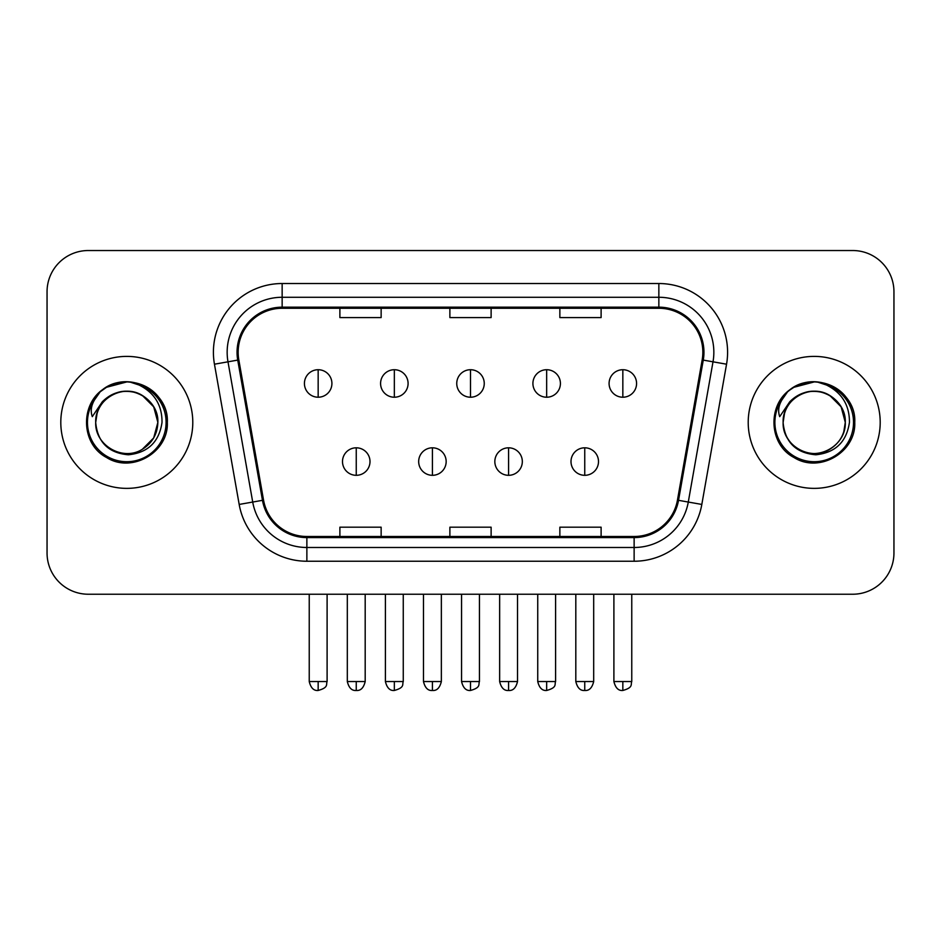 <?xml version="1.0" encoding="UTF-8"?>
<svg xmlns="http://www.w3.org/2000/svg" width="941" height="941" viewBox="0 0 941 941"><rect width="100%" height="100%" fill="white"/><g stroke="black" fill="none" stroke-linecap="round" stroke-linejoin="round"><path stroke-width="1.41" d="M60.8 422.38A65.988 65.988 0 0 0 126.788 488.367A65.988 65.988 0 0 0 192.787 422.38A65.988 65.988 0 0 0 126.788 356.392A65.988 65.988 0 0 0 60.8 422.38A65.988 65.988 0 0 0 126.788 488.367A65.988 65.988 0 0 0 192.787 422.38A65.988 65.988 0 0 0 126.788 356.392A65.988 65.988 0 0 0 60.8 422.38M748.213 422.38A65.988 65.988 0 0 0 814.212 488.367A65.988 65.988 0 0 0 880.2 422.38A65.988 65.988 0 0 0 814.212 356.392A65.988 65.988 0 0 0 748.213 422.38A65.988 65.988 0 0 0 814.212 488.367A65.988 65.988 0 0 0 880.2 422.38A65.988 65.988 0 0 0 814.212 356.392A65.988 65.988 0 0 0 748.213 422.38M238.155 352.263A43.992 43.992 0 0 1 282.147 308.272L658.853 308.272A43.992 43.992 0 0 1 702.174 359.909L677.449 500.142A43.992 43.992 0 0 1 634.128 536.488L306.872 536.488A43.992 43.992 0 0 1 263.551 500.142L238.826 359.909A43.992 43.992 0 0 1 238.155 352.263M237.05 352.263A45.097 45.097 0 0 0 237.732 360.097L262.468 500.33A45.097 45.097 0 0 0 306.872 537.593L634.128 537.593A45.097 45.097 0 0 0 678.532 500.33L703.268 360.097A45.097 45.097 0 0 0 658.853 307.166L282.147 307.166A45.097 45.097 0 0 0 237.05 352.263M214.454 364.202A68.74 68.74 0 0 1 282.147 283.523L658.853 283.523A68.74 68.74 0 0 1 726.546 364.202L701.821 504.435A68.74 68.74 0 0 1 634.128 561.236L306.872 561.236A68.74 68.74 0 0 1 239.179 504.435L214.454 364.202L227.993 361.815A54.99 54.99 0 0 1 282.147 297.274L658.853 297.274A54.99 54.99 0 0 1 713.007 361.815L688.283 502.047A54.99 54.99 0 0 1 634.128 547.486L306.872 547.486A54.99 54.99 0 0 1 252.717 502.047L227.993 361.815A54.99 54.99 0 0 1 227.157 352.263M893.95 291.769A41.239 41.239 0 0 0 852.711 250.529L88.289 250.529A41.239 41.239 0 0 0 47.05 291.769L47.05 552.99A41.239 41.239 0 0 0 88.289 594.23L852.711 594.23A41.239 41.239 0 0 0 893.95 552.99L893.95 291.769L893.95 552.99M449.88 308.272L449.88 317.576L491.12 317.576L491.12 308.272M339.889 308.272L339.889 317.576L381.14 317.576L381.14 308.272M559.86 308.272L559.86 317.576L601.111 317.576L601.111 308.272M491.12 536.488L491.12 527.183L449.88 527.183L449.88 536.488M381.14 536.488L381.14 527.183L339.889 527.183L339.889 536.488M601.111 536.488L601.111 527.183L559.86 527.183L559.86 536.488M47.05 291.769L47.05 552.99M852.711 250.529L88.289 250.529M88.289 594.23L852.711 594.23M318.164 369.719A13.75 13.75 0 0 0 304.425 383.469A13.75 13.75 0 0 0 318.164 397.22A13.75 13.75 0 0 0 331.914 383.469A13.75 13.75 0 0 0 318.164 369.719L318.164 397.22A13.75 13.75 0 0 0 331.914 383.469A13.75 13.75 0 0 0 318.164 369.719M356.251 447.81A13.75 13.75 0 0 0 342.5 461.56A13.75 13.75 0 0 0 356.251 475.311A13.75 13.75 0 0 0 370.001 461.56A13.75 13.75 0 0 0 356.251 447.81L356.251 475.311A13.75 13.75 0 0 0 370.001 461.56A13.75 13.75 0 0 0 356.251 447.81M394.338 369.719A13.75 13.75 0 0 0 380.587 383.469A13.75 13.75 0 0 0 394.338 397.22A13.75 13.75 0 0 0 408.088 383.469A13.75 13.75 0 0 0 394.338 369.719L394.338 397.22A13.75 13.75 0 0 0 408.088 383.469A13.75 13.75 0 0 0 394.338 369.719M470.5 369.719A13.75 13.75 0 0 0 456.75 383.469A13.75 13.75 0 0 0 470.5 397.22A13.75 13.75 0 0 0 484.25 383.469A13.75 13.75 0 0 0 470.5 369.719L470.5 397.22A13.75 13.75 0 0 0 484.25 383.469A13.75 13.75 0 0 0 470.5 369.719M546.662 369.719A13.75 13.75 0 0 0 532.912 383.469A13.75 13.75 0 0 0 546.662 397.22A13.75 13.75 0 0 0 560.413 383.469A13.75 13.75 0 0 0 546.662 369.719L546.662 397.22A13.75 13.75 0 0 0 560.413 383.469A13.75 13.75 0 0 0 546.662 369.719M622.836 369.719A13.75 13.75 0 0 0 609.086 383.469A13.75 13.75 0 0 0 622.836 397.22A13.75 13.75 0 0 0 636.575 383.469A13.75 13.75 0 0 0 622.836 369.719L622.836 397.22A13.75 13.75 0 0 0 636.575 383.469A13.75 13.75 0 0 0 622.836 369.719M432.413 447.81A13.75 13.75 0 0 0 418.674 461.56A13.75 13.75 0 0 0 432.413 475.311A13.75 13.75 0 0 0 446.163 461.56A13.75 13.75 0 0 0 432.413 447.81L432.413 475.311A13.75 13.75 0 0 0 446.163 461.56A13.75 13.75 0 0 0 432.413 447.81M508.587 447.81A13.75 13.75 0 0 0 494.837 461.56A13.75 13.75 0 0 0 508.587 475.311A13.75 13.75 0 0 0 522.326 461.56A13.75 13.75 0 0 0 508.587 447.81L508.587 475.311A13.75 13.75 0 0 0 522.326 461.56A13.75 13.75 0 0 0 508.587 447.81M584.749 447.81A13.75 13.75 0 0 0 570.999 461.56A13.75 13.75 0 0 0 584.749 475.311A13.75 13.75 0 0 0 598.5 461.56A13.75 13.75 0 0 0 584.749 447.81L584.749 475.311A13.75 13.75 0 0 0 598.5 461.56A13.75 13.75 0 0 0 584.749 447.81M97.146 413.04L95.676 422.38C97.57 442.246 108.474 453.056 128.388 454.785C147.96 452.75 159.17 441.952 162.017 422.38C162.158 405.23 154.5 392.785 139.068 385.022L129.787 381.964C118.578 381.305 108.697 384.598 100.146 391.844L94.535 399.878C91.124 405.642 90.371 411.229 92.289 416.651L102.298 401.807C111.626 392.479 122.73 389.409 135.598 392.573A31.077 31.077 0 0 0 97.146 413.04L95.711 422.38C96.135 410.664 101.31 401.689 111.25 395.467C130.623 383.058 158.935 399.396 157.865 422.38L153.701 437.918L142.326 449.292M95.711 422.38C94.653 399.396 122.953 383.058 142.326 395.467C152.266 401.689 157.453 410.664 157.865 422.38C156.9 407.453 149.478 397.514 135.598 392.573L142.326 395.467L153.701 406.841L157.865 422.38C157.453 434.095 152.266 443.07 142.326 449.292C122.953 461.702 94.653 445.364 95.711 422.38C96.135 410.664 101.31 401.689 111.25 395.467C130.623 383.058 158.935 399.396 157.865 422.38L156.312 432.084M100.228 391.774L106.521 387.28L127.106 381.846L106.521 387.28L100.228 391.774L106.521 387.28L127.106 381.846L106.521 387.28L100.228 391.774L106.521 387.28L127.106 381.846M100.146 391.844C123.753 368.684 169.204 388.786 167.322 422.38C168.698 452.35 131.787 473.664 106.521 457.479C79.879 443.693 79.879 401.066 106.521 387.28C131.787 371.095 168.698 392.409 167.322 422.38C168.698 452.35 131.787 473.664 106.521 457.479C79.879 443.693 79.879 401.066 106.521 387.28C131.787 371.095 168.698 392.409 167.322 422.38C168.698 452.35 131.787 473.664 106.521 457.479C79.879 443.693 79.879 401.066 106.521 387.28C131.787 371.095 168.698 392.409 167.322 422.38C168.698 452.35 131.787 473.664 106.521 457.479C79.879 443.693 79.879 401.066 106.521 387.28C131.787 371.095 168.698 392.409 167.322 422.38C168.698 452.35 131.787 473.664 106.521 457.479C79.879 443.693 79.879 401.066 106.521 387.28C123.883 376.788 149.09 382.164 160.111 399.302M784.571 413.04L783.088 422.38C784.994 442.246 795.898 453.056 815.812 454.785C835.373 452.75 846.582 441.952 849.441 422.38C849.57 405.23 841.924 392.785 826.492 385.022L817.2 381.964C805.99 381.305 796.11 384.598 787.558 391.844L781.959 399.878C778.536 405.642 777.795 411.229 779.713 416.651L789.722 401.807C799.05 392.479 810.142 389.409 823.022 392.573A31.077 31.077 0 0 0 784.571 413.04L783.135 422.38L784.571 413.04M823.022 392.573C836.902 397.514 844.324 407.453 845.289 422.38L841.125 406.841L829.75 395.467L823.022 392.573L829.75 395.467L841.125 406.841L845.289 422.38C846.347 445.364 818.047 461.702 798.674 449.292C788.734 443.07 783.547 434.095 783.135 422.38C783.547 410.664 788.734 401.689 798.674 395.467C818.047 383.058 846.347 399.396 845.289 422.38C844.865 434.095 839.69 443.07 829.75 449.292C810.377 461.702 782.065 445.364 783.135 422.38C782.065 399.396 810.377 383.058 829.75 395.467C839.69 401.689 844.865 410.664 845.289 422.38L843.736 432.084M789.77 390.045L793.945 387.28L814.53 381.846L793.945 387.28L789.77 390.045L793.945 387.28L814.53 381.846L793.945 387.28L790.228 389.703M787.558 391.844C811.177 368.684 856.616 388.786 854.746 422.38C856.122 452.35 819.211 473.664 793.945 457.479C767.303 443.693 767.303 401.066 793.945 387.28C819.211 371.095 856.122 392.409 854.746 422.38C856.122 452.35 819.211 473.664 793.945 457.479C767.303 443.693 767.303 401.066 793.945 387.28C819.211 371.095 856.122 392.409 854.746 422.38C856.122 452.35 819.211 473.664 793.945 457.479C767.303 443.693 767.303 401.066 793.945 387.28C819.211 371.095 856.122 392.409 854.746 422.38C856.122 452.35 819.211 473.664 793.945 457.479C767.303 443.693 767.303 401.066 793.945 387.28C819.211 371.095 856.122 392.409 854.746 422.38C856.122 452.35 819.211 473.664 793.945 457.479C767.303 443.693 767.303 401.066 793.945 387.28C811.307 376.788 836.514 382.164 847.523 399.302M658.853 283.523L658.853 307.166M227.993 361.815L237.732 360.097M306.872 561.236L306.872 537.593M634.128 537.593L634.128 561.236M678.532 500.33L701.821 504.435M239.179 504.435L262.468 500.33M703.268 360.097L726.546 364.202M282.147 283.523L282.147 307.166M318.164 681.543L309.236 681.543C310.789 687.906 313.765 690.894 318.164 690.471L318.164 681.543L327.103 681.543L327.103 594.23M356.251 681.543L347.311 681.543C348.876 687.906 351.852 690.894 356.251 690.471L356.251 681.543L365.19 681.543L365.19 594.23M394.338 681.543L385.398 681.543C386.963 687.906 389.939 690.894 394.338 690.471L394.338 681.543L403.266 681.543L403.266 594.23M470.5 681.543L461.56 681.543C463.125 687.906 466.101 690.894 470.5 690.471L470.5 681.543L479.44 681.543L479.44 594.23M546.662 681.543L537.734 681.543C539.287 687.906 542.263 690.894 546.662 690.471L546.662 681.543L555.602 681.543L555.602 594.23M622.836 681.543L613.897 681.543C615.461 687.906 618.437 690.894 622.836 690.471L622.836 681.543L631.764 681.543L631.764 594.23M432.413 681.543L423.485 681.543C425.038 687.906 428.014 690.894 432.413 690.471L432.413 681.543L441.353 681.543L441.353 594.23M508.587 681.543L499.647 681.543C501.212 687.906 504.188 690.894 508.587 690.471L508.587 681.543L517.515 681.543L517.515 594.23M584.749 681.543L575.81 681.543C577.374 687.906 580.35 690.894 584.749 690.471L584.749 681.543L593.689 681.543L593.689 594.23M94.535 399.878A39.334 39.334 0 0 0 126.788 461.713A39.334 39.334 0 0 0 139.068 385.022M781.959 399.878A39.334 39.334 0 0 0 814.212 461.713A39.334 39.334 0 0 0 826.492 385.022M309.236 681.543L309.236 594.23M327.103 681.543C325.845 684.307 329.009 687.459 318.164 690.471M347.311 681.543L347.311 594.23M365.19 681.543C363.626 687.906 360.65 690.894 356.251 690.471M385.398 681.543L385.398 594.23M403.266 681.543C402.007 684.307 405.183 687.459 394.338 690.471M461.56 681.543L461.56 594.23M479.44 681.543C478.169 684.307 481.345 687.459 470.5 690.471M537.734 681.543L537.734 594.23M555.602 681.543C554.343 684.307 557.507 687.459 546.662 690.471M613.897 681.543L613.897 594.23M631.764 681.543C630.505 684.307 633.681 687.459 622.836 690.471M423.485 681.543L423.485 594.23M441.353 681.543C439.788 687.906 436.812 690.894 432.413 690.471M499.647 681.543L499.647 594.23M517.515 681.543C515.962 687.906 512.986 690.894 508.587 690.471M575.81 681.543L575.81 594.23M593.689 681.543C592.124 687.906 589.148 690.894 584.749 690.471"/></g></svg>
